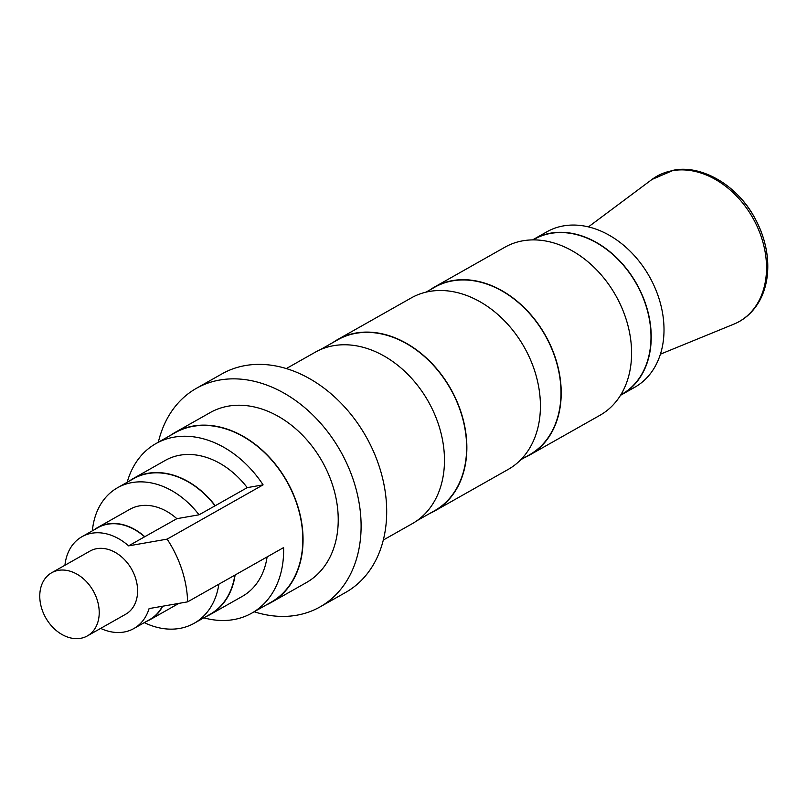 <?xml version="1.0" encoding="UTF-8"?>
<svg xmlns="http://www.w3.org/2000/svg" width="808" height="808" viewBox="0 0 808 808"><rect width="100%" height="100%" fill="white"/><g stroke="black" fill="none" stroke-linecap="round" stroke-linejoin="round"><path stroke-width="1.21" d="M529.624 455.055L599.99 415.272A96.546 72.669 -119.5 0 0 621.372 306.717A96.546 72.669 -119.5 0 0 522.907 240.794A96.546 72.669 -119.5 0 0 504.939 247.187L434.573 286.981A96.546 72.669 60.5 0 1 452.541 280.588A96.546 72.669 60.5 0 1 551.005 346.511A96.546 72.669 60.5 0 1 529.624 455.055A96.546 72.669 60.5 0 1 524.675 457.53M286.325 368.569L315.272 352.197A98.495 74.134 60.5 0 1 333.603 345.683A98.495 74.134 60.5 0 1 434.058 412.939A98.495 74.134 60.5 0 1 412.242 523.685L383.295 540.047M320.261 349.702L337.794 339.784A98.222 73.922 60.5 0 1 356.076 333.28A98.222 73.922 60.5 0 1 456.247 400.344A98.222 73.922 60.5 0 1 434.492 510.777L416.958 520.695M332.936 342.531A98.495 74.134 60.5 0 1 337.653 339.542A98.495 74.134 60.5 0 1 355.985 333.017A98.495 74.134 60.5 0 1 456.449 400.273A98.495 74.134 60.5 0 1 434.623 511.02A98.495 74.134 60.5 0 1 429.634 513.524M337.653 339.542L411.221 297.94A98.495 74.134 60.5 0 1 429.553 291.425A98.495 74.134 60.5 0 1 530.008 358.681A98.495 74.134 60.5 0 1 508.192 469.418L434.623 511.02M425.978 292.163L434.714 287.224A96.263 72.457 60.5 0 1 452.621 280.851A96.263 72.457 60.5 0 1 550.803 346.582A96.263 72.457 60.5 0 1 529.482 454.813L520.756 459.752M429.906 289.941A96.546 72.669 60.5 0 1 434.573 286.981M533.139 239.895L534.24 239.279A89.011 66.993 60.5 0 1 550.803 233.381A89.011 66.993 60.5 0 1 641.582 294.163A89.011 66.993 60.5 0 1 621.867 394.243L620.776 394.859M532.624 239.895A89.294 67.205 60.5 0 1 534.098 239.037A89.294 67.205 60.5 0 1 550.713 233.128A89.294 67.205 60.5 0 1 641.784 294.092A89.294 67.205 60.5 0 1 621.998 394.486A89.294 67.205 60.5 0 1 620.504 395.294M534.098 239.037L546.895 231.795A89.294 67.205 60.5 0 1 563.509 225.887A89.294 67.205 60.5 0 1 654.571 286.86A89.294 67.205 60.5 0 1 634.795 387.244L621.998 394.486M158.338 442.229A125.563 94.506 60.5 0 1 196.394 388.325A125.563 94.506 60.5 0 1 219.766 380.023A125.563 94.506 60.5 0 1 347.824 465.751A125.563 94.506 60.5 0 1 320.008 606.929A125.563 94.506 60.5 0 1 296.647 615.241A125.563 94.506 60.5 0 1 254.207 611.767M196.394 388.325L221.988 373.862A125.563 94.506 60.5 0 1 245.349 365.549A125.563 94.506 60.5 0 1 373.417 451.288A125.563 94.506 60.5 0 1 345.602 592.456L320.008 606.929M266.125 605.03A97.667 73.508 -119.5 0 0 271.094 602.536A97.667 73.508 -119.5 0 0 292.728 492.739A97.667 73.508 -119.5 0 0 193.122 426.048A97.667 73.508 -119.5 0 0 174.952 432.512A97.667 73.508 -119.5 0 0 170.256 435.492M271.094 602.536L306.272 582.639A97.667 73.508 -119.5 0 0 327.907 472.842A97.667 73.508 -119.5 0 0 228.3 406.151A97.667 73.508 -119.5 0 0 210.131 412.615L174.952 432.512M58.388 570.367A36.279 27.3 -119.5 0 0 51.641 572.771A36.279 27.3 -119.5 0 0 43.602 613.555A36.279 27.3 -119.5 0 0 80.598 638.32A36.279 27.3 -119.5 0 0 87.355 635.916A36.279 27.3 -119.5 0 0 95.384 595.132A36.279 27.3 -119.5 0 0 58.388 570.367M87.355 635.916L125.735 614.211A36.279 27.3 -119.5 0 0 133.764 573.428A36.279 27.3 -119.5 0 0 96.768 548.662A36.279 27.3 -119.5 0 0 90.021 551.066L51.641 572.771M64.943 565.246A52.742 39.693 60.5 0 1 81.921 536.734L97.909 527.685A52.742 39.693 60.5 0 1 107.727 524.2A52.742 39.693 60.5 0 1 144.592 536.815L176.851 518.685L199.031 514.807L215.251 505.717A78.134 58.802 -119.5 0 0 147.925 473.286A78.134 58.802 -119.5 0 0 133.391 478.457A78.134 58.802 -119.5 0 0 129.199 481.144M215.251 505.717L247.238 487.638A78.134 58.802 -119.5 0 0 179.911 455.197A78.134 58.802 -119.5 0 0 165.367 460.368L133.391 478.457M205.848 616.676A78.134 58.802 -119.5 0 0 210.302 614.474A78.134 58.802 -119.5 0 0 235.108 575.003M210.302 614.474L242.289 596.385A78.134 58.802 -119.5 0 0 267.094 556.924M247.238 487.638L263.095 484.861A97.384 73.296 -119.5 0 0 174.013 437.158A97.384 73.296 -119.5 0 0 155.893 443.612A97.384 73.296 -119.5 0 0 127.179 482.285M203.818 617.817A97.384 73.296 -119.5 0 0 233.643 619.595A97.384 73.296 -119.5 0 0 251.763 613.141A97.384 73.296 -119.5 0 0 283.588 547.592L187.638 601.849L149.096 608.586A52.742 39.693 60.5 0 1 133.835 628.543A52.742 39.693 60.5 0 1 124.018 632.038A52.742 39.693 60.5 0 1 100.657 628.392M251.763 613.141L270.953 602.293A97.384 73.296 -119.5 0 0 292.526 492.809A97.384 73.296 -119.5 0 0 193.203 426.311A97.384 73.296 -119.5 0 0 175.083 432.755L155.893 443.612M81.921 536.734A52.742 39.693 60.5 0 1 91.728 533.24A52.742 39.693 60.5 0 1 128.593 545.865L167.135 539.128L263.095 484.861M144.592 536.815L128.593 545.865M144.864 536.775A53.015 39.905 -119.5 0 0 107.636 523.938A53.015 39.905 -119.5 0 0 97.768 527.442A53.015 39.905 -119.5 0 0 94.354 529.705M97.768 527.442L129.755 509.363A53.015 39.905 60.5 0 1 139.622 505.848A53.015 39.905 60.5 0 1 176.851 518.685M146.268 621.514A53.015 39.905 -119.5 0 0 149.965 619.746A53.015 39.905 -119.5 0 0 162.681 606.212M199.031 514.807A77.851 58.59 -119.5 0 0 132.017 482.588A77.851 58.59 -119.5 0 0 117.534 487.739A77.851 58.59 -119.5 0 0 92.375 530.816M144.299 622.635A77.851 58.59 -119.5 0 0 179.689 628.422A77.851 58.59 -119.5 0 0 194.173 623.271A77.851 58.59 -119.5 0 0 218.857 584.204M117.534 487.739L133.522 478.7A77.851 58.59 60.5 0 1 148.016 473.549A77.851 58.59 60.5 0 1 215.019 505.768M234.845 575.155A77.851 58.59 60.5 0 1 210.171 614.231L194.173 623.271M162.357 606.273A52.742 39.693 60.5 0 1 149.823 619.504L133.835 628.543M187.638 601.849A97.384 73.296 -119.5 0 0 167.135 539.128M672.549 170.66A83.497 62.842 -119.5 0 0 651.985 179.457L673.559 170.215C700.435 164.61 736.32 184.052 754.409 217.291C764.883 236.441 769.206 255.641 767.388 274.892C766.216 285.598 763.186 294.96 758.288 302.98C752.117 312.928 743.966 319.988 733.815 324.159A83.497 62.842 -119.5 0 0 759.237 231.32A83.497 62.842 -119.5 0 0 672.549 170.66M685.113 169.973A81.881 61.63 60.5 0 1 754.288 217.099A81.881 61.63 60.5 0 1 759.015 300.667M588.436 226.886L651.985 179.457M660.419 354.177L733.815 324.159M149.965 619.746L178.911 603.374"/></g></svg>
